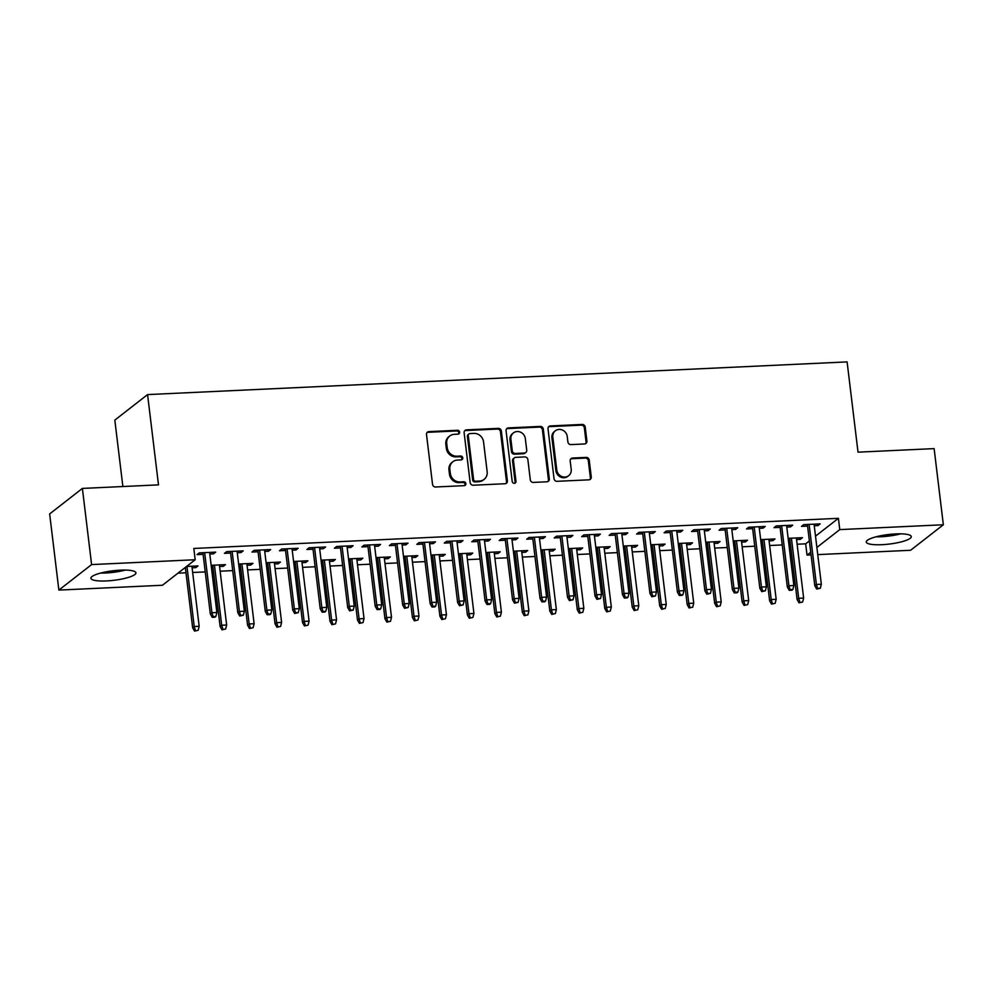 <?xml version="1.0" encoding="UTF-8"?>
<svg xmlns="http://www.w3.org/2000/svg" width="993" height="993" viewBox="0 0 993 993"><rect width="100%" height="100%" fill="white"/><g stroke="black" fill="none" stroke-linecap="round" stroke-linejoin="round"><path stroke-width="1.49" d="M459.647 432.129A1.998 1.837 52.1 0 0 457.525 430.279L428.877 431.62A2.855 2.631 52.1 0 0 426.506 434.512L432.538 484.348A2.855 2.631 52.1 0 0 435.579 486.992L464.227 485.651A1.998 1.837 52.1 0 0 465.878 483.628A1.998 1.837 52.1 0 0 463.756 481.779L460.057 481.953A9.136 8.428 52.1 0 1 450.35 473.487L449.841 469.341A9.136 8.428 52.1 0 1 452.87 461.733A9.136 8.428 52.1 0 1 457.401 460.069L461.112 459.908A1.998 1.837 52.1 0 0 462.763 457.872A1.998 1.837 52.1 0 0 460.64 456.023L456.929 456.197A9.136 8.428 52.1 0 1 447.235 447.744L446.726 443.586A9.136 8.428 52.1 0 1 449.755 435.989A9.136 8.428 52.1 0 1 454.285 434.326L457.996 434.152A1.998 1.837 52.1 0 0 459.647 432.129M458.493 434.065A1.998 1.837 52.1 0 0 456.643 430.962L427.983 432.303A2.855 2.631 52.1 0 0 427.052 432.526M464.724 485.565A1.998 1.837 52.1 0 0 462.875 482.461L459.163 482.635L460.057 481.953M461.608 459.809A1.998 1.837 52.1 0 0 459.759 456.718L456.048 456.892L456.929 456.197M881.883 544.685A22.678 4.779 -6.9 0 1 866.281 542.029A22.678 4.779 -6.9 0 1 895.686 533.924A22.678 4.779 -6.9 0 1 911.301 536.58A22.678 4.779 -6.9 0 1 881.883 544.685M106.524 580.93A22.678 4.779 -6.9 0 1 90.922 578.274A22.678 4.779 -6.9 0 1 120.327 570.168A22.678 4.779 -6.9 0 1 135.929 572.824A22.678 4.779 -6.9 0 1 106.524 580.93M584.554 443.97A2.855 2.631 52.1 0 0 586.913 441.078L585.225 427.089A2.855 2.631 52.1 0 0 582.196 424.445L550.37 425.935A2.855 2.631 52.1 0 0 548.012 428.827L554.032 478.663A2.855 2.631 52.1 0 0 557.073 481.307L588.899 479.83A2.855 2.631 52.1 0 0 591.257 476.925L589.209 460.044A2.855 2.631 52.1 0 0 586.18 457.401L572.564 458.034A2.855 2.631 52.1 0 0 570.193 460.926L571.211 469.304A7.634 7.038 52.1 0 1 561.343 476.317A7.634 7.038 52.1 0 1 556.788 469.974L552.816 437.168A7.634 7.038 52.1 0 1 562.671 430.155A7.634 7.038 52.1 0 1 567.239 436.498L567.897 441.959A2.855 2.631 52.1 0 0 570.938 444.603L584.554 443.97M815.514 536.158L838.402 518.321L193.821 548.459L195.187 559.742L162.455 585.249L58.872 590.09L91.604 564.583L195.187 559.742M838.402 518.321L839.768 529.604L943.35 524.763L910.606 550.271L817.748 554.615M58.872 590.09L49.65 513.927L82.394 488.419L158.495 484.869L147.572 394.593L847.103 361.899L858.026 452.163L934.128 448.613L943.35 524.763M82.394 488.419L91.604 564.583M501.353 431.012A2.855 2.631 52.1 0 0 498.312 428.368L466.499 429.857A2.855 2.631 52.1 0 0 464.128 432.749L470.161 482.586A2.855 2.631 52.1 0 0 473.189 485.229L505.015 483.74A2.855 2.631 52.1 0 0 507.386 480.848L501.353 431.012L500.46 431.707A2.855 2.631 52.1 0 0 497.431 429.063L465.605 430.552A2.855 2.631 52.1 0 0 464.674 430.776M508.428 427.896L540.254 426.407A2.855 2.631 52.1 0 1 543.283 429.05L549.315 478.887A2.855 2.631 52.1 0 1 546.957 481.779L533.34 482.424A2.855 2.631 52.1 0 1 530.299 479.78L527.854 459.56A2.855 2.631 52.1 0 0 524.825 456.929L515.789 457.351A2.855 2.631 52.1 0 0 513.431 460.243L515.975 481.282A1.998 1.837 52.1 0 1 513.393 483.119A1.998 1.837 52.1 0 1 512.202 481.456L506.07 430.788A2.855 2.631 52.1 0 1 508.428 427.896L507.547 428.591L539.373 427.102L540.254 426.407M147.572 394.593L114.828 420.101L122.871 486.533M786.779 527.06L790.49 526.886L792.699 525.16L776.216 525.93L773.994 527.655L780.101 527.37M760.874 541.235L762.413 541.16M769.091 540.85L772.79 540.676L772.591 539.062M760.675 539.621L774.999 538.951L772.79 540.676M731.829 529.629L735.528 529.455L737.749 527.73L721.266 528.499L719.044 530.225L725.151 529.939M705.911 543.804L707.463 543.73M714.141 543.419L717.84 543.245L717.641 541.632M705.725 542.19L720.049 541.52L717.84 543.245M676.878 532.198L680.577 532.025L682.799 530.299L666.303 531.069L664.094 532.794L670.201 532.509M650.961 546.361L652.5 546.299M659.191 545.989L662.89 545.815L662.691 544.201M650.775 544.76L665.099 544.09L662.89 545.815M621.928 534.768L625.627 534.594L627.837 532.869L611.353 533.638L609.143 535.364L615.25 535.078M596.011 548.93L597.55 548.868M604.228 548.546L607.939 548.384L607.741 546.771M595.825 547.329L610.149 546.659L607.939 548.384M566.978 537.337L570.677 537.163L572.887 535.438L556.403 536.208L554.193 537.933L560.3 537.647M541.061 551.5L542.6 551.438M549.278 551.115L552.977 550.954L552.791 549.34M540.862 549.899L555.199 549.228L552.977 550.954M512.028 539.907L515.727 539.733L517.936 538.007L501.453 538.777L499.243 540.502L505.35 540.217M486.111 554.069L487.65 554.007M494.328 553.684L498.027 553.511L497.841 551.909M485.912 552.468L500.249 551.798L498.027 553.511M457.078 542.476L460.777 542.302L462.986 540.577L446.502 541.346L444.293 543.072L450.4 542.786M431.161 556.639L432.7 556.564M439.378 556.254L443.077 556.08L442.89 554.479M430.962 555.025L445.286 554.367L443.077 556.08M402.128 545.033L405.827 544.872L408.036 543.146L391.552 543.916L389.343 545.641L395.45 545.356M376.21 559.208L377.75 559.133M384.428 558.823L388.126 558.649L387.928 557.048M376.012 557.594L390.336 556.924L388.126 558.649M347.178 547.602L350.877 547.428L353.086 545.716L336.602 546.485L334.393 548.21L340.5 547.925M321.26 561.777L322.799 561.703M329.477 561.393L333.176 561.219L332.978 559.618M321.062 560.164L335.386 559.493L333.176 561.219M292.227 550.172L295.926 549.998L298.136 548.285L281.652 549.055L279.443 550.78L285.55 550.494M266.31 564.347L267.849 564.272M274.527 563.962L278.226 563.788L278.028 562.175M266.112 562.733L280.436 562.063L278.226 563.788M237.277 552.741L240.976 552.567L243.186 550.854L226.702 551.624L224.48 553.337L230.587 553.051M211.36 566.916L212.899 566.842M219.577 566.531L223.276 566.358L223.077 564.744M211.161 565.302L225.485 564.632L223.276 566.358M797.131 544.238L805.658 543.829L809.382 540.937M177.946 573.172L185.989 572.8M192.667 572.489L205.241 571.906M211.919 571.583L213.458 571.521M220.136 571.198L232.722 570.615M239.4 570.305L240.939 570.23M247.617 569.92L260.191 569.337M266.869 569.014L268.408 568.952M275.086 568.641L287.672 568.046M294.35 567.735L295.889 567.661M302.567 567.351L315.141 566.767M321.819 566.457L323.358 566.382M330.048 566.072L342.622 565.476M349.3 565.166L350.839 565.091M357.517 564.781L370.091 564.198M376.769 563.887L378.321 563.813M384.999 563.503L397.572 562.907M404.25 562.597L405.789 562.522M412.467 562.212L425.041 561.628M431.732 561.318L433.271 561.244M439.949 560.933L452.523 560.337M459.2 560.027L460.74 559.953M467.418 559.642L480.004 559.059M486.682 558.749L488.221 558.674M494.899 558.364L507.473 557.768M514.151 557.458L515.69 557.383M522.368 557.073L534.954 556.49M541.632 556.179L543.171 556.105M549.849 555.795L562.423 555.199M569.101 554.888L570.64 554.814M577.318 554.504L589.904 553.92M596.582 553.61L598.121 553.535M604.799 553.225L617.373 552.629M624.051 552.319L625.59 552.257M632.28 551.934L644.854 551.351M651.532 551.041L653.071 550.966M659.749 550.656L672.323 550.072M679.001 549.75L680.553 549.688M687.23 549.365L699.804 548.781M706.482 548.471L708.021 548.397M714.699 548.086L727.273 547.503M733.964 547.18L735.503 547.118M742.181 546.795L754.754 546.212M761.432 545.902L762.972 545.827M769.649 545.517L782.236 544.934M788.914 544.623L790.453 544.549M184.363 568.182L185.418 568.133M192.096 567.822L195.795 567.648L195.609 566.035M186.572 566.457L198.017 565.923L195.795 567.648M209.796 554.032L213.495 553.858L215.704 552.133L199.221 552.902L197.011 554.628L203.118 554.342M238.829 565.638L240.368 565.563M247.046 565.253L250.745 565.079L250.559 563.465M238.63 564.024L252.967 563.354L250.745 565.079M264.746 551.463L268.445 551.289L270.655 549.563L254.171 550.333L251.961 552.058L258.068 551.773M293.779 563.068L295.318 562.994M301.996 562.683L305.707 562.51L305.509 560.896M293.593 561.455L307.917 560.784L305.707 562.51M319.696 548.893L323.395 548.719L325.605 546.994L309.121 547.764L306.911 549.489L313.018 549.203M348.729 560.499L350.268 560.424M356.959 560.114L360.658 559.94L360.459 558.327M348.543 558.885L362.867 558.215L360.658 559.94M374.646 546.324L378.345 546.15L380.567 544.425L364.071 545.194L361.862 546.92L367.969 546.634M403.679 557.929L405.231 557.855M411.909 557.545L415.608 557.371L415.409 555.757M403.493 556.316L417.817 555.646L415.608 557.371M429.597 543.754L433.296 543.581L435.517 541.855L419.034 542.625L416.812 544.35L422.919 544.065M458.642 555.36L460.181 555.286M466.859 554.975L470.558 554.802L470.359 553.188M458.443 553.746L472.767 553.076L470.558 554.802M484.547 541.185L488.258 541.011L490.468 539.286L473.984 540.055L471.762 541.781L477.869 541.495M513.592 552.791L515.131 552.716M521.809 552.406L525.508 552.232L525.309 550.619M513.393 551.177L527.717 550.507L525.508 552.232M539.509 538.616L543.208 538.442L545.418 536.716L528.934 537.486L526.712 539.211L532.819 538.926M568.542 550.221L570.081 550.147M576.759 549.837L580.458 549.663L580.26 548.049M568.344 548.608L582.668 547.937L580.458 549.663M594.459 536.046L598.158 535.872L600.368 534.147L583.884 534.917L581.675 536.642L587.782 536.357M623.492 547.652L625.031 547.577M631.709 547.267L635.408 547.093L635.21 545.48M623.294 546.038L637.618 545.368L635.408 547.093M649.41 533.477L653.109 533.303L655.318 531.578L638.834 532.36L636.625 534.073L642.732 533.787M678.442 545.083L679.982 545.008M686.659 544.698L690.358 544.524L690.16 542.91M678.244 543.469L692.568 542.799L690.358 544.524M704.36 530.907L708.059 530.734L710.268 529.008L693.784 529.79L691.575 531.503L697.682 531.218M733.393 542.513L734.932 542.439M741.61 542.128L745.309 541.955L745.122 540.341M733.194 540.9L747.518 540.229L745.309 541.955M759.31 528.338L763.009 528.164L765.218 526.451L748.734 527.221L746.525 528.934L752.632 528.648M788.343 539.944L789.882 539.869M796.56 539.559L800.259 539.385L800.073 537.772M788.144 538.33L802.481 537.66L800.259 539.385M814.26 525.769L817.959 525.595L820.168 523.882L803.685 524.652L801.475 526.377L807.582 526.091M811.07 554.926L807.024 555.112L810.747 552.22M816.879 547.441L839.768 529.604M805.658 543.829L807.024 555.112M213.495 553.858L213.296 552.245M240.976 552.567L240.778 550.966M268.445 551.289L268.247 549.675M295.926 549.998L295.728 548.397M323.395 548.719L323.209 547.106M350.877 547.428L350.678 545.827M378.345 546.15L378.159 544.536M405.827 544.872L405.628 543.258M433.296 543.581L433.109 541.967M460.777 542.302L460.578 540.688M488.258 541.011L488.059 539.398M515.727 539.733L515.528 538.119M543.208 538.442L543.01 536.828M570.677 537.163L570.479 535.55M598.158 535.872L597.96 534.259M625.627 534.594L625.441 532.98M653.109 533.303L652.91 531.702M680.577 532.025L680.391 530.411M708.059 530.734L707.86 529.132M735.528 529.455L735.341 527.842M763.009 528.164L762.81 526.563M790.49 526.886L790.291 525.272M817.959 525.595L817.76 523.994M449.755 435.989L448.861 436.672A9.136 8.428 52.1 0 0 445.845 444.281L446.726 443.586M456.048 456.892A9.136 8.428 52.1 0 1 446.353 448.426L445.845 444.281M452.87 461.733L451.976 462.428A9.136 8.428 52.1 0 0 448.96 470.024L449.841 469.341M459.163 482.635A9.136 8.428 52.1 0 1 449.469 474.182L448.96 470.024M505.958 483.517A2.855 2.631 52.1 0 0 506.492 481.543L500.46 431.707M469.925 433.593A1.998 1.837 52.1 0 0 468.274 435.617L473.574 479.371A1.998 1.837 52.1 0 0 475.697 481.22L479.607 481.034A9.136 8.428 52.1 0 0 484.137 479.371A9.136 8.428 52.1 0 0 487.166 471.774L483.541 441.873A9.136 8.428 52.1 0 0 473.835 433.407L469.925 433.593M468.932 433.953L468.051 434.649A1.998 1.837 52.1 0 0 467.393 436.312L468.274 435.617M484.137 479.371L483.256 480.066A9.136 8.428 52.1 0 1 478.713 481.729L474.803 481.903A1.998 1.837 52.1 0 1 472.68 480.053L467.393 436.312M547.888 481.555A2.855 2.631 52.1 0 0 548.434 479.582L542.401 429.746A2.855 2.631 52.1 0 0 539.373 427.102M514.374 457.86L513.493 458.555A2.855 2.631 52.1 0 0 512.549 460.926L515.094 481.977L515.975 481.282M514.821 483.219A1.998 1.837 52.1 0 0 515.094 481.977M525.322 438.596A7.634 7.038 52.1 0 0 513.418 432.911A7.634 7.038 52.1 0 0 510.886 439.266L512.289 450.822A2.855 2.631 52.1 0 0 515.317 453.466L524.354 453.044A2.855 2.631 52.1 0 0 526.724 450.152L525.322 438.596M513.418 432.911L512.537 433.593A7.634 7.038 52.1 0 0 510.005 439.961L510.886 439.266M525.781 452.535L524.887 453.218A2.855 2.631 52.1 0 1 523.472 453.739L514.436 454.161A2.855 2.631 52.1 0 1 511.407 451.517L510.005 439.961M507.547 428.591A2.855 2.631 52.1 0 0 506.616 428.815M555.335 430.813L554.454 431.496A7.634 7.038 52.1 0 0 551.922 437.863L552.816 437.168M568.691 475.659L567.797 476.355A7.634 7.038 52.1 0 1 555.894 470.67L551.922 437.863M589.83 479.594A2.855 2.631 52.1 0 0 590.376 477.621L588.328 460.727A2.855 2.631 52.1 0 0 585.299 458.083L571.67 458.729A2.855 2.631 52.1 0 0 570.739 458.952M585.485 443.747A2.855 2.631 52.1 0 0 586.031 441.761L584.343 427.784A2.855 2.631 52.1 0 0 581.302 425.141L549.489 426.63A2.855 2.631 52.1 0 0 548.546 426.853M194.529 631.101L198.166 630.282L194.529 631.101L192.642 627.762L194.231 626.521L199.171 626.285L191.91 566.209M195.422 630.406L194.231 626.521L186.957 566.432M192.642 627.762L185.331 567.413M199.171 626.285L198.166 630.282M202.92 552.729L210.33 613.972L211.931 612.731L204.657 552.654M213.11 616.628L212.229 617.311L214.972 617.187L215.866 616.492L213.11 616.628L211.931 612.731L216.871 612.495L209.597 552.418M210.33 613.972L212.229 617.311M215.866 616.492L216.871 612.495M222.01 629.81L225.647 629.003L222.01 629.81L220.111 626.471L221.7 625.23L226.652 625.007L219.379 564.918M222.891 629.128L221.7 625.23L214.438 565.154M220.111 626.471L212.701 565.228M226.652 625.007L225.647 629.003M249.479 628.532L253.116 627.713L249.479 628.532L247.592 625.193L249.181 623.952L254.121 623.716L246.86 563.639M250.373 627.837L249.181 623.952L241.907 563.863M247.592 625.193L240.182 563.95M254.121 623.716L253.116 627.713M230.401 551.45L237.811 612.693L239.4 611.452L232.126 551.363M240.591 615.337L239.71 616.032L243.335 615.213L240.591 615.337L239.4 611.452L244.352 611.216L237.079 551.14M237.811 612.693L239.71 616.032M243.335 615.213L244.352 611.216M257.87 550.159L265.28 611.403L266.881 610.161L259.607 550.085M268.06 614.059L267.179 614.741L269.935 614.617L270.816 613.922L268.06 614.059L266.881 610.161L271.821 609.938L264.548 549.849M265.28 611.403L267.179 614.741M270.816 613.922L271.821 609.938M122.338 570.106A19.624 4.133 -6.9 0 1 103.471 572.39M100.616 573.073A22.529 4.742 173.1 0 0 125.279 570.094M897.697 533.862A19.624 4.133 -6.9 0 1 878.842 536.146M875.975 536.828A22.529 4.742 173.1 0 0 900.651 533.849M276.96 627.253L280.597 626.434L276.96 627.253L275.061 623.902L276.662 622.661L281.602 622.437L274.329 562.348M277.841 626.558L276.662 622.661L269.388 562.584M275.061 623.902L267.651 562.671M281.602 622.437L280.597 626.434M304.441 625.962L308.066 625.143L304.441 625.962L302.542 622.623L304.131 621.382L309.084 621.146L301.81 561.07M305.323 625.28L304.131 621.382L296.857 561.306M302.542 622.623L295.132 561.38M309.084 621.146L308.066 625.143M285.351 548.881L292.761 610.124L294.35 608.883L287.076 548.794M295.542 612.768L294.66 613.463L298.285 612.644L295.542 612.768L294.35 608.883L299.303 608.647L292.029 548.57M292.761 610.124L294.66 613.463M298.285 612.644L299.303 608.647M312.82 547.59L320.23 608.833L321.831 607.592L314.558 547.515M323.023 611.489L322.129 612.172L324.885 612.048L325.766 611.353L323.023 611.489L321.831 607.592L326.771 607.368L319.498 547.28M320.23 608.833L322.129 612.172M325.766 611.353L326.771 607.368M331.91 624.684L335.547 623.865L331.91 624.684L330.011 621.345L331.612 620.104L336.553 619.868L329.279 559.779M332.792 623.989L331.612 620.104L324.339 560.015M330.011 621.345L322.601 560.102M336.553 619.868L335.547 623.865M340.301 546.311L347.711 607.555L349.3 606.313L342.039 546.224M350.492 610.198L349.61 610.894L353.235 610.074L350.492 610.198L349.3 606.313L354.253 606.078L346.979 546.001M347.711 607.555L349.61 610.894M353.235 610.074L354.253 606.078M359.392 623.393L363.016 622.574L359.392 623.393L357.492 620.054L359.081 618.813L364.034 618.577L356.76 558.5M360.273 622.71L359.081 618.813L351.807 558.736M357.492 620.054L350.082 558.811M364.034 618.577L363.016 622.574M367.782 545.02L375.193 606.264L376.781 605.022L369.508 544.946M377.973 608.92L377.079 609.603L379.835 609.479L380.716 608.783L377.973 608.92L376.781 605.022L381.722 604.799L374.46 544.71M375.193 606.264L377.079 609.603M380.716 608.783L381.722 604.799M386.86 622.115L390.497 621.295L386.86 622.115L384.961 618.776L386.562 617.534L391.503 617.298L384.229 557.21M387.742 621.419L386.562 617.534L379.289 557.445M384.961 618.776L377.551 557.532M391.503 617.298L390.497 621.295M414.342 620.824L417.966 620.004L414.342 620.824L412.443 617.485L414.031 616.243L418.984 616.02L411.71 555.931M415.223 620.141L414.031 616.243L406.77 556.167M412.443 617.485L405.032 556.241M418.984 616.02L417.966 620.004M441.811 619.545L445.447 618.726L441.811 619.545L439.911 616.206L441.513 614.965L446.453 614.729L439.179 554.653M442.704 618.85L441.513 614.965L434.239 554.876M439.911 616.206L432.501 554.963M446.453 614.729L445.447 618.726M469.292 618.254L472.916 617.435L469.292 618.254L467.393 614.915L468.981 613.674L473.934 613.451L466.66 553.362M470.173 617.572L468.981 613.674L461.72 553.597M467.393 614.915L459.982 553.672M473.934 613.451L472.916 617.435M496.761 616.976L500.398 616.156L496.761 616.976L494.874 613.637L496.463 612.396L501.403 612.16L494.142 552.083M497.654 616.281L496.463 612.396L489.189 552.307M494.874 613.637L487.464 552.393M501.403 612.16L500.398 616.156M524.242 615.685L527.879 614.866L524.242 615.685L522.343 612.346L523.932 611.105L528.884 610.881L521.61 550.792M525.123 615.002L523.932 611.105L516.67 551.028M522.343 612.346L514.933 551.103M528.884 610.881L527.879 614.866M551.711 614.406L555.348 613.587L551.711 614.406L549.824 611.067L551.413 609.826L556.353 609.59L549.092 549.514M552.604 613.711L551.413 609.826L544.139 549.737M549.824 611.067L542.414 549.824M556.353 609.59L555.348 613.587M579.192 613.115L582.829 612.296L579.192 613.115L577.293 609.776L578.894 608.535L583.834 608.312L576.561 548.223M580.073 612.433L578.894 608.535L571.62 548.459M577.293 609.776L569.883 548.533M583.834 608.312L582.829 612.296M606.673 611.837L610.298 611.018L606.673 611.837L604.774 608.498L606.363 607.257L611.316 607.021L604.042 546.944M607.555 611.142L606.363 607.257L599.089 547.168M604.774 608.498L597.364 547.255M611.316 607.021L610.298 611.018M395.251 543.742L402.661 604.985L404.25 603.744L396.989 543.655M405.442 607.629L404.561 608.324L408.197 607.505L405.442 607.629L404.25 603.744L409.203 603.508L401.929 543.432M402.661 604.985L404.561 608.324M408.197 607.505L409.203 603.508M422.733 542.451L430.143 603.694L431.732 602.453L424.458 542.377M432.923 606.351L432.029 607.033L434.785 606.909L435.666 606.214L432.923 606.351L431.732 602.453L436.672 602.23L429.41 542.141M430.143 603.694L432.029 607.033M435.666 606.214L436.672 602.23M450.201 541.173L457.612 602.416L459.213 601.175L451.939 541.086M460.392 605.06L459.511 605.755L463.148 604.936L460.392 605.06L459.213 601.175L464.153 600.939L456.879 540.862M457.612 602.416L459.511 605.755M463.148 604.936L464.153 600.939M477.683 539.882L485.093 601.125L486.682 599.884L479.408 539.807M487.873 603.781L486.992 604.464L489.735 604.34L490.616 603.657L487.873 603.781L486.682 599.884L491.634 599.66L484.361 539.571M485.093 601.125L486.992 604.464M490.616 603.657L491.634 599.66M505.152 538.603L512.562 599.846L514.163 598.605L506.889 538.516M515.342 602.49L514.461 603.185L518.098 602.366L515.342 602.49L514.163 598.605L519.103 598.369L511.829 538.293M512.562 599.846L514.461 603.185M518.098 602.366L519.103 598.369M532.633 537.312L540.043 598.556L541.632 597.314L534.358 537.238M542.823 601.212L541.942 601.895L544.685 601.77L545.567 601.088L542.823 601.212L541.632 597.314L546.584 597.091L539.311 537.002M540.043 598.556L541.942 601.895M545.567 601.088L546.584 597.091M560.102 536.034L567.512 597.277L569.113 596.036L561.839 535.947M570.292 599.921L569.411 600.616L573.048 599.797L570.292 599.921L569.113 596.036L574.053 595.8L566.78 535.724M567.512 597.277L569.411 600.616M573.048 599.797L574.053 595.8M587.583 534.755L594.993 595.986L596.582 594.745L589.308 534.668M597.774 598.642L596.892 599.338L600.517 598.518L597.774 598.642L596.582 594.745L601.535 594.522L594.261 534.433M594.993 595.986L596.892 599.338M600.517 598.518L601.535 594.522M615.052 533.464L622.462 594.708L624.063 593.466L616.79 533.39M625.255 597.364L624.361 598.047L627.117 597.923L627.998 597.227L625.255 597.364L624.063 593.466L629.003 593.231L621.73 533.154M622.462 594.708L624.361 598.047M627.998 597.227L629.003 593.231M634.142 610.546L637.779 609.739L634.142 610.546L632.243 607.207L633.844 605.966L638.784 605.742L631.511 545.654M635.024 609.863L633.844 605.966L626.571 545.889M632.243 607.207L624.833 545.964M638.784 605.742L637.779 609.739M642.533 532.186L649.943 593.429L651.532 592.188L644.271 532.099M652.724 596.073L651.842 596.768L655.467 595.949L652.724 596.073L651.532 592.188L656.485 591.952L649.211 531.863M649.943 593.429L651.842 596.768M655.467 595.949L656.485 591.952M661.623 609.268L665.248 608.448L661.623 609.268L659.724 605.929L661.313 604.687L666.266 604.452L658.992 544.375M662.505 608.572L661.313 604.687L654.039 544.598M659.724 605.929L652.314 544.685M666.266 604.452L665.248 608.448M670.014 530.895L677.425 592.138L679.013 590.897L671.74 530.821M680.205 594.795L679.311 595.477L682.067 595.353L682.948 594.658L680.205 594.795L679.013 590.897L683.954 590.661L676.692 530.585M677.425 592.138L679.311 595.477M682.948 594.658L683.954 590.661M689.092 607.977L692.729 607.17L689.092 607.977L687.193 604.638L688.794 603.396L693.735 603.173L686.461 543.084M689.974 607.294L688.794 603.396L681.521 543.32M687.193 604.638L679.783 543.394M693.735 603.173L692.729 607.17M697.483 529.617L704.893 590.86L706.482 589.619L699.221 529.53M707.674 593.504L706.793 594.199L710.429 593.38L707.674 593.504L706.482 589.619L711.435 589.383L704.161 529.294M704.893 590.86L706.793 594.199M710.429 593.38L711.435 589.383M716.574 606.698L720.198 605.879L716.574 606.698L714.675 603.359L716.263 602.118L721.216 601.882L713.942 541.806M717.455 606.003L716.263 602.118L708.99 542.029M714.675 603.359L707.264 542.116M721.216 601.882L720.198 605.879M724.964 528.326L732.375 589.569L733.964 588.328L726.69 528.251M735.155 592.225L734.261 592.908L737.017 592.784L737.898 592.089L735.155 592.225L733.964 588.328L738.904 588.104L731.642 528.015M732.375 589.569L734.261 592.908M737.898 592.089L738.904 588.104M744.042 605.407L747.679 604.6L744.042 605.407L742.143 602.068L743.745 600.827L748.685 600.604L741.411 540.515M744.936 604.725L743.745 600.827L736.471 540.751M742.143 602.068L734.733 540.825M748.685 600.604L747.679 604.6M752.433 527.047L759.844 588.29L761.445 587.049L754.171 526.96M762.624 590.934L761.743 591.629L765.38 590.81L762.624 590.934L761.445 587.049L766.385 586.813L759.111 526.737M759.844 588.29L761.743 591.629M765.38 590.81L766.385 586.813M771.524 604.129L775.148 603.31L771.524 604.129L769.625 600.79L771.213 599.549L776.166 599.313L768.892 539.236M772.405 603.434L771.213 599.549L763.952 539.46M769.625 600.79L762.214 539.547M776.166 599.313L775.148 603.31M779.915 525.756L787.325 587L788.914 585.758L781.64 525.682M790.105 589.656L789.224 590.339L791.967 590.214L792.848 589.519L790.105 589.656L788.914 585.758L793.866 585.535L786.593 525.446M787.325 587L789.224 590.339M792.848 589.519L793.866 585.535M798.993 602.85L802.629 602.031L798.993 602.85L797.106 599.499L798.695 598.27L803.635 598.034L796.374 537.945M799.886 602.155L798.695 598.27L791.421 538.181M797.106 599.499L789.696 538.268M803.635 598.034L802.629 602.031M807.383 524.478L814.794 585.721L816.395 584.48L809.121 524.391M817.574 588.365L816.693 589.06L820.33 588.241L817.574 588.365L816.395 584.48L821.335 584.244L814.061 524.167M814.794 585.721L816.693 589.06M820.33 588.241L821.335 584.244M456.643 430.962L457.525 430.279M462.875 482.461L463.756 481.779M459.759 456.718L460.64 456.023M446.353 448.426L447.235 447.744M449.469 474.182L450.35 473.487M427.983 432.303L428.877 431.62M506.492 481.543L507.386 480.848M465.605 430.552L466.499 429.857M497.431 429.063L498.312 428.368M472.68 480.053L473.574 479.371M474.803 481.903L475.697 481.22M478.713 481.729L479.607 481.034M542.401 429.746L543.283 429.05M548.434 479.582L549.315 478.887M512.549 460.926L513.431 460.243M511.407 451.517L512.289 450.822M514.436 454.161L515.317 453.466M523.472 453.739L524.354 453.044M555.894 470.67L556.788 469.974M571.67 458.729L572.564 458.034M585.299 458.083L586.18 457.401M588.328 460.727L589.209 460.044M590.376 477.621L591.257 476.925M549.489 426.63L550.37 425.935M581.302 425.141L582.196 424.445M584.343 427.784L585.225 427.089M586.031 441.761L586.913 441.078"/></g></svg>
